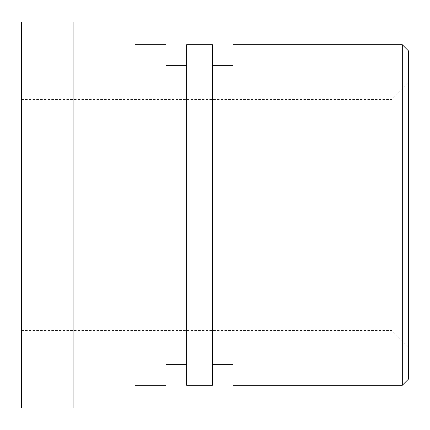 <?xml version="1.0" encoding="UTF-8"?>
<svg xmlns="http://www.w3.org/2000/svg" width="430" height="430" viewBox="0 0 430 430"><rect width="100%" height="100%" fill="white"/><g stroke="black" fill="none" stroke-linecap="round" stroke-linejoin="round"><path stroke-width="0.32" stroke-dasharray="2.15 1.61" d="M408.5 50.912L408.5 379.088M402.308 385.28L402.308 44.72M408.5 215L408.5 347.096L408.5 215M233.06 385.28L233.06 44.72M391.988 215L391.988 99.416L391.988 215M21.5 215L21.5 99.416L21.5 330.584L21.5 215L73.1 215L73.1 407.984L21.5 407.984L21.5 22.016L73.1 22.016L73.1 215M233.06 65.36L233.06 364.64L233.06 65.36M212.42 65.36L212.42 364.64L212.42 65.36M212.42 44.72L212.42 385.28M186.62 385.28L186.62 44.72M186.62 65.36L186.62 364.64L186.62 65.36M165.98 65.36L165.98 364.64L165.98 65.36M165.98 44.72L165.98 385.28M135.02 385.28L135.02 44.72M135.02 86L135.02 344L135.02 86M73.1 86L73.1 344L73.1 86M21.5 330.584L391.988 330.584L408.5 347.096M21.5 99.416L391.988 99.416L408.5 82.904"/><path stroke-width="0.64" d="M408.5 215L408.5 50.912L402.308 44.72L402.308 385.28L408.5 379.088L408.5 215M402.308 44.72L233.06 44.72L233.06 385.28L402.308 385.28M233.06 65.36L212.42 65.36M212.42 385.28L212.42 44.72L186.62 44.72L186.62 385.28L212.42 385.28M186.62 65.36L165.98 65.36M165.98 385.28L165.98 44.72L135.02 44.72L135.02 385.28L165.98 385.28M135.02 86L73.1 86M73.1 215L73.1 22.016L21.5 22.016L21.5 215L73.1 215L73.1 407.984L21.5 407.984L21.5 215M233.06 364.64L212.42 364.64M186.62 364.64L165.98 364.64M135.02 344L73.1 344"/></g></svg>
